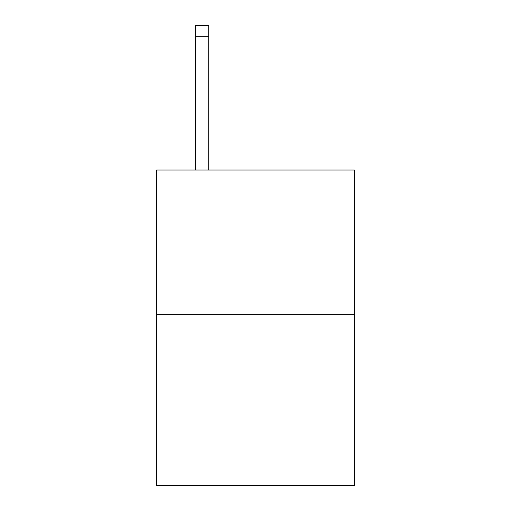 <?xml version="1.0" encoding="UTF-8"?>
<svg xmlns="http://www.w3.org/2000/svg" width="511" height="511" viewBox="0 0 511 511"><rect width="100%" height="100%" fill="white"/><g stroke="black" fill="none" stroke-linecap="round" stroke-linejoin="round"><path stroke-width="0.77" d="M354.41 314.367L354.41 170.01L156.59 170.01L156.59 485.45L354.41 485.45L354.41 314.367L156.59 314.367M208.718 170.01L208.718 36.243L195.355 36.243L195.355 25.55L208.718 25.55L208.718 36.243M195.355 170.01L195.355 36.243"/></g></svg>
